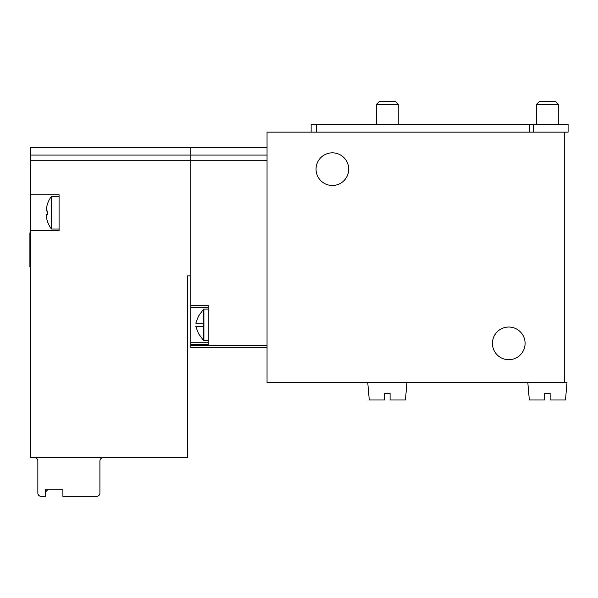 <?xml version="1.0" encoding="UTF-8"?>
<svg xmlns="http://www.w3.org/2000/svg" width="598" height="598" viewBox="0 0 598 598"><rect width="100%" height="100%" fill="white"/><g stroke="black" fill="none" stroke-linecap="round" stroke-linejoin="round"><path stroke-width="0.9" d="M30.775 230.679L59.082 230.679L59.082 194.746L30.775 194.746L30.775 457.694L187.563 457.694L187.563 275.865L190.829 275.865L190.829 147.385L190.829 347.722L267.044 347.722L190.829 347.722M267.044 382.563L267.044 132.143L564.288 132.143L564.288 382.563L267.044 382.563M316.043 169.159A16.333 16.333 0 0 0 340.539 183.302A16.333 16.333 0 0 0 340.539 155.017A16.333 16.333 0 0 0 316.043 169.159M492.431 343.372A16.333 16.333 0 0 0 516.926 357.514A16.333 16.333 0 0 0 516.926 329.221A16.333 16.333 0 0 0 492.431 343.372M190.829 344.455L208.246 344.455L208.246 305.264L190.829 305.264M208.246 342.28L190.829 342.28M208.246 307.439L190.829 307.439M203.903 326.545L203.514 326.545L203.514 323.174L203.903 323.174M195.8 323.174L198.416 316.364L195.8 323.174L203.514 323.174L203.514 309.241L203.903 309.069L203.903 340.651L208.246 340.651M198.357 333.415L203.514 340.479L203.514 326.545L195.8 326.545L198.416 333.355L195.8 326.545M550.138 399.987L550.138 393.454L550.138 399.987L565.484 399.987L567.009 382.563L527.817 382.563L529.335 399.987L544.688 399.987L544.688 393.454L544.688 399.987M550.138 393.454L544.688 393.454M536.526 124.519L536.526 104.329L558.3 104.329L558.3 124.519M536.526 104.329L539.194 101.653L555.624 101.653L558.3 104.329M367.755 382.563L369.28 399.987L384.634 399.987L384.634 393.454L384.634 399.987M390.083 399.987L390.083 393.454L390.083 399.987L405.429 399.987L406.954 382.563M390.083 393.454L384.634 393.454M376.471 124.519L376.471 104.329L398.246 104.329L398.246 124.519M376.471 104.329L379.139 101.653L395.57 101.653L398.246 104.329M533.259 124.519L533.259 132.143L568.1 132.143L568.1 124.519L311.139 124.519L311.139 132.143M34.579 457.694A3.267 3.267 0 0 1 37.846 460.961L37.846 493.081A3.267 3.267 0 0 0 41.113 496.347L45.47 496.347L45.47 489.814L45.47 491.99L47.646 489.814L62.895 489.814L62.895 496.347L96.644 496.347A3.267 3.267 0 0 0 99.911 493.081L99.911 460.961A3.267 3.267 0 0 1 103.177 457.694M45.47 489.814L62.895 489.814M30.775 194.746L30.775 147.385L267.044 147.385M30.775 232.854L29.9 232.854L29.9 266.611L30.775 266.611M51.458 229.041A27.224 27.224 0 0 1 47.362 221.17L47.399 221.125A27.172 27.172 0 0 1 46.121 214.398L47.399 214.398A23.554 15.705 -90 0 1 47.399 211.027L46.121 211.027A27.172 27.172 0 0 1 47.399 204.299L47.362 204.254A27.224 27.224 0 0 1 51.458 196.376L51.458 229.041L59.082 229.041M30.775 155.084L267.044 155.084M30.775 160.271L267.044 160.271M190.829 345.547L267.044 345.547M316.581 124.519L316.581 132.143M529.529 124.519L529.529 132.143M198.357 316.305L203.514 309.241M203.514 340.479L203.903 340.651M203.903 309.069L208.246 309.069M51.458 196.376L59.082 196.376"/></g></svg>
